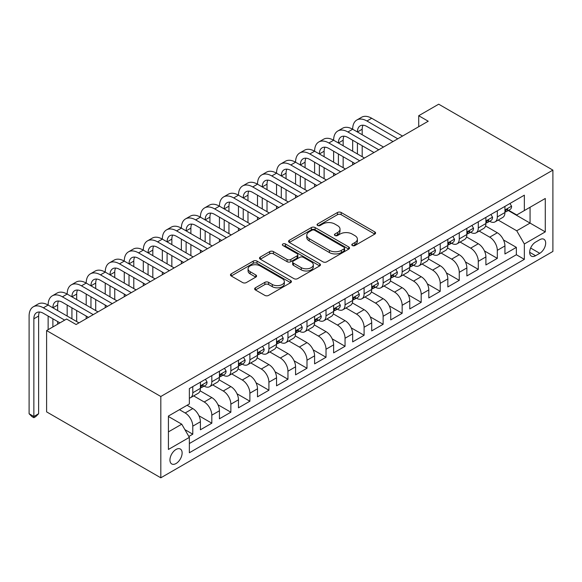 <?xml version="1.0" encoding="UTF-8"?>
<svg xmlns="http://www.w3.org/2000/svg" width="582" height="582" viewBox="0 0 582 582"><rect width="100%" height="100%" fill="white"/><g stroke="black" fill="none" stroke-linecap="round" stroke-linejoin="round"><path stroke-width="0.87" d="M352.343 245.539A1.848 1.069 0 0 0 354.955 245.539L374.808 234.08A2.641 1.528 0 0 0 375.579 232.996A2.641 1.528 0 0 0 374.808 231.92L341.176 212.503A2.641 1.528 0 0 0 337.444 212.503L317.59 223.968A1.848 1.069 0 0 0 317.052 224.717A1.848 1.069 0 0 0 317.59 225.474A1.848 1.069 0 0 0 320.209 225.474L322.777 223.99A8.454 4.882 0 0 1 334.73 223.99L337.538 225.612A8.454 4.882 0 0 1 340.012 229.061A8.454 4.882 0 0 1 337.538 232.516L334.963 233.993A1.848 1.069 0 0 0 334.424 234.75A1.848 1.069 0 0 0 334.963 235.506A1.848 1.069 0 0 0 337.582 235.506L340.15 234.022A8.454 4.882 0 0 1 352.11 234.022L354.911 235.645A8.454 4.882 0 0 1 357.384 239.093A8.454 4.882 0 0 1 354.911 242.541L352.343 244.025A1.848 1.069 0 0 0 351.797 244.782A1.848 1.069 0 0 0 352.343 245.539L352.343 244.025M176.04 463.527A8.614 4.976 120 0 0 181.664 455.932A8.614 4.976 120 0 0 180.347 449.035A8.614 4.976 120 0 0 176.04 449.457A8.614 4.976 120 0 0 170.41 457.052A8.614 4.976 120 0 0 171.734 463.949A8.614 4.976 120 0 0 176.04 463.527M255.425 287.792A2.641 1.528 0 0 0 254.654 288.868A2.641 1.528 0 0 0 255.425 289.952L264.861 295.394A2.641 1.528 0 0 0 268.593 295.394L290.644 282.67A2.641 1.528 0 0 0 291.415 281.593A2.641 1.528 0 0 0 290.644 280.509L257.011 261.1A2.641 1.528 0 0 0 253.279 261.1L231.229 273.824A2.641 1.528 0 0 0 230.457 274.9A2.641 1.528 0 0 0 231.229 275.984L242.629 282.561A2.641 1.528 0 0 0 246.361 282.561L255.796 277.112A2.641 1.528 0 0 0 256.575 276.035A2.641 1.528 0 0 0 255.796 274.959L250.151 271.692A7.071 4.081 0 0 1 248.078 268.811A7.071 4.081 0 0 1 252.443 265.036A7.071 4.081 0 0 1 260.139 265.923L282.285 278.705A7.071 4.081 0 0 1 284.351 281.593A7.071 4.081 0 0 1 279.986 285.362A7.071 4.081 0 0 1 272.289 284.474L268.593 282.343A2.641 1.528 0 0 0 264.861 282.343L255.425 287.792L255.425 289.952M552.9 170.119L438.697 104.193L418.713 115.731L428.228 121.223L76.111 324.516L66.595 319.023L46.611 330.561L160.814 396.495L552.9 170.119L552.9 251.439L160.814 477.807L160.814 396.495M322.966 261.849A2.641 1.528 0 0 0 326.698 261.849L348.742 249.125A2.641 1.528 0 0 0 349.52 248.048A2.641 1.528 0 0 0 348.742 246.964L315.117 227.555A2.641 1.528 0 0 0 311.377 227.555L289.334 240.279A2.641 1.528 0 0 0 288.563 241.355A2.641 1.528 0 0 0 289.334 242.439L322.966 261.849M283.63 245.939A1.848 1.069 0 0 1 285.507 246.201L285.507 244.004L319.693 263.741A2.641 1.528 0 0 1 320.464 264.817A2.641 1.528 0 0 1 319.693 265.894L297.649 278.625A2.641 1.528 0 0 1 293.91 278.625L260.285 259.208L260.285 257.055A2.641 1.528 0 0 0 259.507 258.132A2.641 1.528 0 0 0 260.285 259.208M260.285 257.055L269.721 251.606A2.641 1.528 0 0 1 273.453 251.606L287.093 259.477A2.641 1.528 0 0 0 290.825 259.477L297.089 255.862A2.641 1.528 0 0 0 297.86 254.785A2.641 1.528 0 0 0 297.089 253.708L282.888 245.509A1.848 1.069 0 0 1 282.35 244.753A1.848 1.069 0 0 1 283.492 243.771A1.848 1.069 0 0 1 285.507 244.004M188.837 436.464L192.788 434.187L184.887 429.625M179.467 409.677L185.171 412.98A10.767 6.213 60 0 1 192.788 426.162L200.404 421.768L200.404 429.792L211.819 423.194L198.949 415.766M193.653 395.898L204.209 401.987A10.767 6.213 60 0 1 211.819 415.177L219.436 410.776L219.436 418.8L230.858 412.209L217.981 404.774M212.692 384.906L223.241 391.002A10.767 6.213 60 0 1 230.858 404.184L238.467 399.79L238.467 407.815L249.889 401.216L237.012 393.788M231.723 373.92L242.272 380.01A10.767 6.213 60 0 1 249.889 393.199L257.499 388.798L257.499 396.822L268.92 390.231L256.051 382.796M250.755 362.928L261.311 369.024A10.767 6.213 60 0 1 268.92 382.207L276.537 377.813L276.537 385.837L287.952 379.238L275.082 371.811M269.793 351.943L280.342 358.032A10.767 6.213 60 0 1 287.952 371.221L295.569 366.82L295.569 374.844L306.99 368.253L294.114 360.818M288.825 340.95L299.374 347.047A10.767 6.213 60 0 1 306.99 360.229L314.6 355.835L314.6 363.859L326.022 357.261L313.152 349.833M307.856 329.965L318.405 336.054A10.767 6.213 60 0 1 326.022 349.244L333.632 344.842L333.632 352.867L345.053 346.275L332.184 338.84M326.888 318.972L337.444 325.069A10.767 6.213 60 0 1 345.053 338.251L352.67 333.857L352.67 341.881L364.092 335.283L351.215 327.855M345.926 307.987L356.475 314.076A10.767 6.213 60 0 1 364.092 327.266L371.702 322.865L371.702 330.889L383.123 324.298L370.247 316.863M364.958 296.995L375.506 303.091A10.767 6.213 60 0 1 383.123 316.273L390.733 311.879L390.733 319.904L402.155 313.305L389.285 305.877M383.989 286.009L394.545 292.099A10.767 6.213 60 0 1 402.155 305.288L409.772 300.887L409.772 308.911L421.186 302.32L408.317 294.885M403.028 275.017L413.576 281.113A10.767 6.213 60 0 1 421.186 294.296L428.803 289.901L428.803 297.926L440.225 291.327L427.348 283.9M422.059 264.032L432.608 270.121A10.767 6.213 60 0 1 440.225 283.31L447.834 278.909L447.834 286.933L459.256 280.342L446.387 272.907M441.091 253.039L451.639 259.135A10.767 6.213 60 0 1 459.256 272.318L466.866 267.924L466.866 275.948L478.288 269.35L465.418 261.922M460.122 242.054L470.678 248.143A10.767 6.213 60 0 1 478.288 261.333L485.905 256.931L485.905 264.956L497.319 258.364L497.319 250.34A10.767 6.213 -120 0 0 489.709 237.158L479.161 231.061M484.45 250.929L497.319 258.364M200.404 421.768A10.767 6.213 -120 0 0 192.788 408.579L187.077 405.283M219.436 410.776A10.767 6.213 -120 0 0 211.819 397.593L200.048 390.798M238.467 399.79A10.767 6.213 -120 0 0 230.858 386.601L219.087 379.806M257.499 388.798A10.767 6.213 -120 0 0 249.889 375.616L238.118 368.821M276.537 377.813A10.767 6.213 -120 0 0 268.92 364.623L257.149 357.828M295.569 366.82A10.767 6.213 -120 0 0 287.952 353.638L276.181 346.843M314.6 355.835A10.767 6.213 -120 0 0 306.99 342.645L295.22 335.85M333.632 344.842A10.767 6.213 -120 0 0 326.022 331.66L314.251 324.865M352.67 333.857A10.767 6.213 -120 0 0 345.053 320.667L333.282 313.873M371.702 322.865A10.767 6.213 -120 0 0 364.092 309.682L352.321 302.887M390.733 311.879A10.767 6.213 -120 0 0 383.123 298.69L371.352 291.895M409.772 300.887A10.767 6.213 -120 0 0 402.155 287.704L390.384 280.91M428.803 289.901A10.767 6.213 -120 0 0 421.186 276.712L409.415 269.917M447.834 278.909A10.767 6.213 -120 0 0 440.225 265.727L428.454 258.932M466.866 267.924A10.767 6.213 -120 0 0 459.256 254.734L447.485 247.939M485.905 256.931A10.767 6.213 -120 0 0 478.288 243.749L466.517 236.954M539.769 239.682L535.578 242.097A8.344 4.816 120 0 0 530.129 249.452A8.344 4.816 120 0 0 531.41 256.138A8.344 4.816 120 0 0 535.578 255.724L539.769 253.308A8.344 4.816 120 0 0 545.218 245.953A8.344 4.816 120 0 0 543.937 239.267A8.344 4.816 120 0 0 539.769 239.682M168.424 431.88L181.751 424.183L189.361 437.373L189.361 452.76L524.353 259.354L524.353 243.967L516.736 230.785L498.192 220.076M189.361 437.373L168.424 449.457L168.424 416.05L189.361 403.966L189.361 388.58L524.353 195.174L524.353 210.56L545.283 198.477L545.283 231.883L524.353 243.967M204.107 386.106L204.209 386.164A10.767 6.213 60 0 0 209.593 386.695L217.202 382.301A10.767 6.213 -120 0 0 219.436 377.369L219.436 371.221M223.139 375.114L223.241 375.172A10.767 6.213 60 0 0 228.624 375.71L236.241 371.309A10.767 6.213 -120 0 0 238.467 366.384L238.467 360.229M242.177 364.128L242.272 364.187A10.767 6.213 60 0 0 247.656 364.718L255.272 360.323A10.767 6.213 -120 0 0 257.499 355.391L257.499 349.244M261.209 353.136L261.311 353.194A10.767 6.213 60 0 0 266.694 353.732L274.304 349.331A10.767 6.213 -120 0 0 276.537 344.406L276.537 338.251M280.24 342.151L280.342 342.209A10.767 6.213 60 0 0 285.726 342.74L293.335 338.346A10.767 6.213 -120 0 0 295.569 333.413L295.569 327.266M299.272 331.158L299.374 331.216A10.767 6.213 60 0 0 304.757 331.755L312.374 327.353A10.767 6.213 -120 0 0 314.6 322.428L314.6 316.273M318.31 320.173L318.405 320.231A10.767 6.213 60 0 0 323.788 320.762L331.405 316.368A10.767 6.213 -120 0 0 333.632 311.435L333.632 305.288M337.342 309.18L337.444 309.238A10.767 6.213 60 0 0 342.827 309.777L350.437 305.383A10.767 6.213 -120 0 0 352.67 300.45L352.67 294.296M356.373 298.195L356.475 298.253A10.767 6.213 60 0 0 361.858 298.784L369.475 294.39A10.767 6.213 -120 0 0 371.702 289.458L371.702 283.31M375.412 287.21L375.506 287.261A10.767 6.213 60 0 0 380.89 287.799L388.507 283.405A10.767 6.213 -120 0 0 390.733 278.472L390.733 272.318M394.443 276.217L394.545 276.275A10.767 6.213 60 0 0 399.929 276.806L407.538 272.412A10.767 6.213 -120 0 0 409.772 267.487L409.772 261.333M413.475 265.232L413.576 265.283A10.767 6.213 60 0 0 418.96 265.821L426.57 261.427A10.767 6.213 -120 0 0 428.803 256.495L428.803 250.34M432.506 254.239L432.608 254.298A10.767 6.213 60 0 0 437.991 254.829L445.608 250.435A10.767 6.213 -120 0 0 447.834 245.509L447.834 239.355M451.545 243.254L451.639 243.305A10.767 6.213 60 0 0 457.023 243.843L464.64 239.449A10.767 6.213 -120 0 0 466.866 234.517L466.866 228.362M470.576 232.262L470.678 232.32A10.767 6.213 60 0 0 476.061 232.851L483.671 228.457A10.767 6.213 -120 0 0 485.905 223.532L485.905 217.377M189.361 443.528L516.358 254.734L516.358 247.372L504.936 253.97L504.936 245.946A10.767 6.213 -120 0 0 497.319 232.756L485.548 225.962M489.608 221.276L489.709 221.327A10.767 6.213 -120 0 0 495.093 221.866A10.767 6.213 -120 0 0 497.319 216.933L497.319 210.779M495.093 221.866L502.703 217.472A10.767 6.213 -120 0 0 504.936 212.539L504.936 206.384M192.788 386.601L192.788 392.755A10.767 6.213 60 0 1 190.554 397.688A10.767 6.213 60 0 1 189.361 398.117M190.554 397.688L198.171 393.287A10.767 6.213 -120 0 0 200.404 388.361L200.404 382.207M211.819 375.616L211.819 381.77A10.767 6.213 60 0 1 209.593 386.695M230.858 364.623L230.858 370.778A10.767 6.213 60 0 1 228.624 375.71M249.889 353.638L249.889 359.792A10.767 6.213 60 0 1 247.656 364.718M268.92 342.645L268.92 348.8A10.767 6.213 60 0 1 266.694 353.732M287.952 331.66L287.952 337.815A10.767 6.213 60 0 1 285.726 342.74M306.99 320.667L306.99 326.822A10.767 6.213 60 0 1 304.757 331.755M326.022 309.682L326.022 315.837A10.767 6.213 60 0 1 323.788 320.762M345.053 298.69L345.053 304.844A10.767 6.213 60 0 1 342.827 309.777M364.092 287.704L364.092 293.859A10.767 6.213 60 0 1 361.858 298.784M383.123 276.712L383.123 282.867A10.767 6.213 60 0 1 380.89 287.799M402.155 265.727L402.155 271.881A10.767 6.213 60 0 1 399.929 276.806M421.186 254.734L421.186 260.889A10.767 6.213 60 0 1 418.96 265.821M440.225 243.749L440.225 249.904A10.767 6.213 60 0 1 437.991 254.829M459.256 232.756L459.256 238.911A10.767 6.213 60 0 1 457.023 243.843M478.288 221.771L478.288 227.926A10.767 6.213 60 0 1 476.061 232.851M478.288 261.333L478.288 269.35M459.256 272.318L459.256 280.342M440.225 283.31L440.225 291.327M421.186 294.296L421.186 302.32M402.155 305.288L402.155 313.305M383.123 316.273L383.123 324.298M364.092 327.266L364.092 335.283M345.053 338.251L345.053 346.275M326.022 349.244L326.022 357.261M306.99 360.229L306.99 368.253M287.952 371.221L287.952 379.238M268.92 382.207L268.92 390.231M249.889 393.199L249.889 401.216M230.858 404.184L230.858 412.209M211.819 415.177L211.819 423.194M192.788 426.162L192.788 434.187M181.751 424.183L168.424 416.494M516.736 230.785L530.057 223.088L530.057 207.265L545.283 198.477M508.261 210.502L545.283 231.883M508.646 210.284L516.736 214.954L524.353 210.56M46.611 330.561L46.611 411.881L160.814 477.807M418.713 115.731L418.713 126.716M503.481 239.944L516.358 247.372M516.358 254.734L524.353 259.354M353.078 245.8L354.911 244.746A8.454 4.882 0 0 0 357.384 241.29L357.384 239.093M340.012 229.061L340.012 231.258A8.454 4.882 0 0 1 337.538 234.713L335.705 235.768M374.772 234.095L341.176 214.7A2.641 1.528 0 0 0 337.444 214.7L318.332 225.736M348.742 246.964L348.742 249.125L315.117 229.752A2.641 1.528 0 0 0 311.377 229.752L289.37 242.454M344.071 248.798A1.848 1.069 0 0 0 344.617 248.048A1.848 1.069 0 0 0 344.071 247.292L314.556 230.246A1.848 1.069 0 0 0 311.937 230.246L309.231 231.811A8.454 4.882 0 0 0 306.758 235.266A8.454 4.882 0 0 0 309.231 238.715L329.405 250.362A8.454 4.882 0 0 0 341.365 250.362L344.071 248.798L344.071 250.995A1.848 1.069 0 0 0 344.617 250.245L344.617 248.048M306.758 235.266L306.758 237.463A8.454 4.882 0 0 0 309.231 240.912L309.231 238.715M344.071 250.995L341.365 252.559A8.454 4.882 0 0 1 329.405 252.559L309.231 240.912M260.321 259.23L269.721 253.803L269.721 251.606M297.86 254.785L297.86 256.982A2.641 1.528 0 0 1 297.089 258.066L290.825 261.674A2.641 1.528 0 0 1 287.093 261.674L273.453 253.803A2.641 1.528 0 0 0 269.721 253.803M285.507 246.201L319.656 265.916M301.243 267.647A7.071 4.081 0 0 0 308.947 268.535A7.071 4.081 0 0 0 313.312 264.766A7.071 4.081 0 0 0 311.239 261.878L303.44 257.375A2.641 1.528 0 0 0 299.701 257.375L293.444 260.991A2.641 1.528 0 0 0 292.673 262.067A2.641 1.528 0 0 0 293.444 263.144L301.243 267.647L301.243 269.844A7.071 4.081 0 0 0 308.947 270.732A7.071 4.081 0 0 0 313.312 266.963L313.312 264.766M292.673 262.067L292.673 264.264A2.641 1.528 0 0 0 293.444 265.341L293.444 263.144M301.243 269.844L293.444 265.341M284.351 281.593L284.351 283.79A7.071 4.081 0 0 1 279.986 287.559A7.071 4.081 0 0 1 272.289 286.671L268.593 284.547A2.641 1.528 0 0 0 264.861 284.547L255.462 289.967M248.078 268.811L248.078 271.008A7.071 4.081 0 0 0 250.151 273.889L250.151 271.692M255.767 277.134L250.151 273.889M290.607 282.692L257.011 263.297A2.641 1.528 0 0 0 253.279 263.297L231.265 275.999M509.978 203.474L511.6 206.275A7.13 4.118 60 0 1 510.123 209.433L506.507 211.521A7.13 4.118 -120 0 0 507.744 209.876L507.599 209.244M59.931 322.865L43.374 313.305A13.459 7.77 -120 0 0 36.644 312.643A13.459 7.77 -120 0 0 33.858 318.805L33.858 416.494L29.1 413.744L29.1 316.055A20.188 11.655 60 0 1 33.283 306.816L38.041 304.066A20.188 11.655 60 0 1 48.131 305.063A20.188 11.655 60 0 1 52.315 295.823L57.072 293.073A20.188 11.655 60 0 1 67.17 294.077A20.188 11.655 60 0 1 71.346 284.838L76.104 282.088A20.188 11.655 60 0 1 86.201 283.085A20.188 11.655 60 0 1 90.385 273.846L95.142 271.096A20.188 11.655 60 0 1 105.233 272.1A20.188 11.655 60 0 1 109.416 262.86L114.174 260.11A20.188 11.655 60 0 1 124.264 261.107A20.188 11.655 60 0 1 128.447 251.868L133.205 249.118A20.188 11.655 60 0 1 143.303 250.122A20.188 11.655 60 0 1 147.479 240.883L152.237 238.133A20.188 11.655 60 0 1 162.334 239.129A20.188 11.655 60 0 1 166.517 229.89L171.275 227.14A20.188 11.655 60 0 1 181.366 228.144A20.188 11.655 60 0 1 185.549 218.905L190.307 216.155A20.188 11.655 60 0 1 200.404 217.151A20.188 11.655 60 0 1 204.58 207.912L209.338 205.162A20.188 11.655 60 0 1 219.436 206.166A20.188 11.655 60 0 1 223.619 196.927L228.377 194.177A20.188 11.655 60 0 1 238.467 195.174A20.188 11.655 60 0 1 242.65 185.934L247.408 183.192A20.188 11.655 60 0 1 257.499 184.188A20.188 11.655 60 0 1 261.682 174.949L266.44 172.199A20.188 11.655 60 0 1 276.537 173.196A20.188 11.655 60 0 1 280.713 163.957L285.471 161.214A20.188 11.655 60 0 1 295.569 162.211A20.188 11.655 60 0 1 299.752 152.971L304.51 150.221A20.188 11.655 60 0 1 314.6 151.218A20.188 11.655 60 0 1 318.783 141.979L323.541 139.236A20.188 11.655 60 0 1 333.632 140.233A20.188 11.655 60 0 1 337.815 130.994L342.572 128.244A20.188 11.655 60 0 1 352.67 129.24A20.188 11.655 60 0 1 356.846 120.001L361.611 117.258A20.188 11.655 60 0 1 371.702 118.255L402.533 136.057M356.846 120.001A20.188 11.655 60 0 1 366.944 121.005L397.775 138.807M505.176 211.855L505.205 211.855A7.13 4.118 -120 0 0 506.507 211.521M506.827 209.345L507.744 209.876C507.3 208.8 506.536 209.244 505.46 211.193A7.13 4.118 60 0 1 504.936 212.212M393.017 141.55L366.944 126.498A13.459 7.77 -120 0 0 360.214 125.828A13.459 7.77 -120 0 0 357.428 131.99L362.186 129.24L362.186 134.74M363.03 125.21A13.459 7.77 -120 0 0 362.186 129.24M357.428 142.983L357.428 153.968M362.186 145.726L362.186 156.718M352.67 164.844L352.67 162.211M352.67 151.218L352.67 140.233M490.946 214.46L492.561 217.261A7.13 4.118 60 0 1 491.084 220.418L487.469 222.506A7.13 4.118 -120 0 0 488.713 220.862L488.56 220.229M337.815 130.994A20.188 11.655 60 0 1 347.912 131.99L352.67 129.24L383.502 147.042M347.912 131.99L378.744 149.792M486.137 222.841L486.166 222.841A7.13 4.118 -120 0 0 487.469 222.506M487.789 220.331L488.713 220.862C488.262 219.792 487.505 220.229 486.428 222.186A7.13 4.118 60 0 1 485.905 223.197M373.986 152.542L347.912 137.483A13.459 7.77 -120 0 0 341.183 136.821A13.459 7.77 -120 0 0 338.397 142.983L343.154 140.233L343.154 145.726M343.991 136.195A13.459 7.77 -120 0 0 343.154 140.233M338.397 153.968L338.397 164.961M343.154 156.718L343.154 167.703M333.632 175.837L333.632 173.196M333.632 162.211L333.632 151.218M471.915 225.452L473.53 228.253A7.13 4.118 60 0 1 472.053 231.41L468.437 233.498A7.13 4.118 -120 0 0 469.681 231.854L469.529 231.221M318.783 141.979A20.188 11.655 60 0 1 328.874 142.983L333.632 140.233L364.47 158.035M328.874 142.983L359.712 160.785M467.106 233.833L467.135 233.833A7.13 4.118 -120 0 0 468.437 233.498M468.757 231.323L469.681 231.854C469.23 230.778 468.466 231.221 467.397 233.171A7.13 4.118 60 0 1 466.866 234.19M354.955 163.527L328.874 148.475A13.459 7.77 -120 0 0 322.144 147.806A13.459 7.77 -120 0 0 319.358 153.968L324.116 151.218L324.116 156.718M324.96 147.188A13.459 7.77 -120 0 0 324.116 151.218M319.358 164.961L319.358 175.946M324.116 167.703L324.116 178.696M314.6 186.822L314.6 184.188M314.6 173.196L314.6 162.211M452.876 236.438L454.498 239.238A7.13 4.118 60 0 1 453.022 242.396L449.406 244.484A7.13 4.118 -120 0 0 450.643 242.84L450.497 242.207M299.752 152.971A20.188 11.655 60 0 1 309.842 153.968L314.6 151.218L345.439 169.02M309.842 153.968L340.674 171.77M448.075 244.818L448.104 244.818A7.13 4.118 -120 0 0 449.406 244.484M449.726 242.308L450.643 242.84C450.199 241.77 449.435 242.207 448.358 244.164A7.13 4.118 60 0 1 447.834 245.175M335.916 174.52L309.842 159.461A13.459 7.77 -120 0 0 303.113 158.799A13.459 7.77 -120 0 0 300.327 164.961L305.084 162.211L305.084 167.703M305.928 158.173A13.459 7.77 -120 0 0 305.084 162.211M300.327 175.946L300.327 186.938M305.084 178.696L305.084 189.681M295.569 197.815L295.569 195.174M295.569 184.188L295.569 173.196M433.845 247.43L435.46 250.231A7.13 4.118 60 0 1 433.983 253.388L430.367 255.476A7.13 4.118 -120 0 0 431.611 253.832L431.458 253.199M280.713 163.957A20.188 11.655 60 0 1 290.811 164.961L295.569 162.211L326.4 180.013M290.811 164.961L321.642 182.763M429.043 255.811L429.072 255.811A7.13 4.118 -120 0 0 430.367 255.476M430.695 253.301L431.611 253.832C431.16 252.755 430.404 253.199 429.327 255.149A7.13 4.118 60 0 1 428.803 256.167M316.884 185.505L290.811 170.453A13.459 7.77 -120 0 0 284.081 169.784A13.459 7.77 -120 0 0 281.295 175.946L286.053 173.196L286.053 178.696M286.897 169.166A13.459 7.77 -120 0 0 286.053 173.196M281.295 186.938L281.295 197.924M286.053 189.681L286.053 200.674M276.537 208.8L276.537 206.166M276.537 195.174L276.537 184.188M414.813 258.415L416.428 261.216A7.13 4.118 60 0 1 414.951 264.373L411.336 266.461A7.13 4.118 -120 0 0 412.58 264.817L412.427 264.184M261.682 174.949A20.188 11.655 60 0 1 271.779 175.946L276.537 173.196L307.369 190.998M271.779 175.946L302.611 193.748M410.004 266.796L410.034 266.796A7.13 4.118 -120 0 0 411.336 266.461M411.656 264.286L412.58 264.817C412.129 263.748 411.372 264.184 410.295 266.141A7.13 4.118 60 0 1 409.772 267.153M297.853 196.498L271.779 181.439A13.459 7.77 -120 0 0 265.05 180.776A13.459 7.77 -120 0 0 262.256 186.938L267.014 184.188L267.014 189.681M267.858 180.151A13.459 7.77 -120 0 0 267.014 184.188M262.256 197.924L262.256 208.916M267.014 200.674L267.014 211.659M257.499 219.792L257.499 217.151M257.499 206.166L257.499 195.174M395.782 269.408L397.397 272.209A7.13 4.118 60 0 1 395.92 275.366L392.304 277.454A7.13 4.118 -120 0 0 393.548 275.81L393.396 275.177M242.65 185.934A20.188 11.655 60 0 1 252.741 186.938L257.499 184.188L288.337 201.99M252.741 186.938L283.579 204.74M390.973 277.789L391.002 277.789A7.13 4.118 -120 0 0 392.304 277.454M392.624 275.279L393.548 275.81C393.097 274.733 392.333 275.177 391.264 277.127A7.13 4.118 60 0 1 390.733 278.145M278.822 207.483L252.741 192.431A13.459 7.77 -120 0 0 246.011 191.762A13.459 7.77 -120 0 0 243.225 197.924L247.983 195.174L247.983 200.674M248.827 191.143A13.459 7.77 -120 0 0 247.983 195.174M243.225 208.916L243.225 219.901M247.983 211.659L247.983 222.651M238.467 230.778L238.467 228.144M238.467 217.151L238.467 206.166M376.743 280.393L378.365 283.194A7.13 4.118 60 0 1 376.889 286.351L373.273 288.439A7.13 4.118 -120 0 0 374.51 286.795L374.364 286.162M223.619 196.927A20.188 11.655 60 0 1 233.709 197.924L238.467 195.174L269.299 212.976M233.709 197.924L264.541 215.726M371.942 288.774L371.971 288.774A7.13 4.118 -120 0 0 373.273 288.439M373.593 286.264L374.51 286.795C374.066 285.726 373.302 286.162 372.225 288.119A7.13 4.118 60 0 1 371.702 289.13M259.783 218.476L233.709 203.416A13.459 7.77 -120 0 0 226.98 202.754A13.459 7.77 -120 0 0 224.194 208.916L228.952 206.166L228.952 211.659M229.795 202.129A13.459 7.77 -120 0 0 228.952 206.166M224.194 219.901L224.194 230.894M228.952 222.651L228.952 233.637M219.436 241.77L219.436 239.129M219.436 228.144L219.436 217.151M357.712 291.386L359.327 294.186A7.13 4.118 60 0 1 357.85 297.344L354.234 299.432A7.13 4.118 -120 0 0 355.478 297.788L355.326 297.155M204.58 207.912A20.188 11.655 60 0 1 214.678 208.916L219.436 206.166L250.267 223.968M214.678 208.916L245.509 226.718M352.903 299.766L352.932 299.766A7.13 4.118 -120 0 0 354.234 299.432M354.554 297.257L355.478 297.788C355.027 296.711 354.271 297.155 353.194 299.104A7.13 4.118 60 0 1 352.67 300.123M240.752 229.461L214.678 214.409A13.459 7.77 -120 0 0 207.949 213.74A13.459 7.77 -120 0 0 205.162 219.901L209.92 217.151L209.92 222.651M210.764 213.121A13.459 7.77 -120 0 0 209.92 217.151M205.162 230.894L205.162 241.879M209.92 233.637L209.92 244.629M200.404 252.755L200.404 250.122M200.404 239.129L200.404 228.144M338.68 302.371L340.295 305.172A7.13 4.118 60 0 1 338.819 308.329L335.203 310.417A7.13 4.118 -120 0 0 336.447 308.773L336.294 308.14M185.549 218.905A20.188 11.655 60 0 1 195.639 219.901L200.404 217.151L231.236 234.953M195.639 219.901L226.478 237.703M333.872 310.752L333.901 310.752A7.13 4.118 -120 0 0 335.203 310.417M335.523 308.242L336.447 308.773C335.996 307.703 335.232 308.14 334.163 310.097A7.13 4.118 60 0 1 333.632 311.108M221.72 240.453L195.639 225.394A13.459 7.77 -120 0 0 188.91 224.732A13.459 7.77 -120 0 0 186.124 230.894L190.881 228.144L190.881 233.637M191.725 224.106A13.459 7.77 -120 0 0 190.881 228.144M186.124 241.879L186.124 252.872M190.881 244.629L190.881 255.614M181.366 263.748L181.366 261.107M181.366 250.122L181.366 239.129M319.642 313.363L321.264 316.164A7.13 4.118 60 0 1 319.787 319.322L316.172 321.41A7.13 4.118 -120 0 0 317.408 319.765L317.263 319.132M166.517 229.89A20.188 11.655 60 0 1 176.608 230.894L181.366 228.144L212.204 245.946M176.608 230.894L207.447 248.696M314.84 321.744L314.869 321.744A7.13 4.118 -120 0 0 316.172 321.41M316.492 319.234L317.408 319.765C316.964 318.689 316.201 319.132 315.124 321.082A7.13 4.118 60 0 1 314.6 322.101M202.682 251.439L176.608 236.387A13.459 7.77 -120 0 0 169.879 235.717A13.459 7.77 -120 0 0 167.092 241.879L171.85 239.129L171.85 244.629M172.694 235.099A13.459 7.77 -120 0 0 171.85 239.129M167.092 252.872L167.092 263.857M171.85 255.614L171.85 266.607M162.334 274.733L162.334 272.1M162.334 261.107L162.334 250.122M300.61 324.349L302.225 327.149A7.13 4.118 60 0 1 300.756 330.307L297.133 332.395A7.13 4.118 -120 0 0 298.377 330.751L298.231 330.118M147.479 240.883A20.188 11.655 60 0 1 157.577 241.879L162.334 239.129L193.166 256.931M157.577 241.879L188.408 259.681M295.809 332.729L295.838 332.729A7.13 4.118 -120 0 0 297.133 332.395M297.46 330.22L298.377 330.751C297.926 329.681 297.169 330.118 296.093 332.075A7.13 4.118 60 0 1 295.569 333.086M183.65 262.431L157.577 247.372A13.459 7.77 -120 0 0 150.847 246.71A13.459 7.77 -120 0 0 148.061 252.872L152.819 250.122L152.819 255.614M153.663 246.084A13.459 7.77 -120 0 0 152.819 250.122M148.061 263.857L148.061 274.85M152.819 266.607L152.819 277.592M143.303 285.726L143.303 283.085M143.303 272.1L143.303 261.107M281.579 335.341L283.194 338.142A7.13 4.118 60 0 1 281.717 341.299L278.101 343.387A7.13 4.118 -120 0 0 279.345 341.743L279.193 341.11M128.447 251.868A20.188 11.655 60 0 1 138.545 252.872L143.303 250.122L174.134 267.924M138.545 252.872L169.377 270.674M276.77 343.722L276.799 343.722A7.13 4.118 -120 0 0 278.101 343.387M278.422 341.212L279.345 341.743C278.894 340.666 278.138 341.11 277.061 343.06A7.13 4.118 60 0 1 276.537 344.078M164.619 273.416L138.545 258.364A13.459 7.77 -120 0 0 131.816 257.695A13.459 7.77 -120 0 0 129.022 263.857L133.787 261.107L133.787 266.607M134.624 257.077A13.459 7.77 -120 0 0 133.787 261.107M129.022 274.85L129.022 285.835M133.787 277.592L133.787 288.585M124.264 296.711L124.264 294.077M124.264 283.085L124.264 272.1M262.547 346.326L264.163 349.127A7.13 4.118 60 0 1 262.686 352.285L259.07 354.373A7.13 4.118 -120 0 0 260.314 352.728L260.161 352.095M109.416 262.86A20.188 11.655 60 0 1 119.506 263.857L124.264 261.107L155.103 278.909M119.506 263.857L150.345 281.659M257.739 354.707L257.768 354.707A7.13 4.118 -120 0 0 259.07 354.373M259.39 352.197L260.314 352.728C259.863 351.659 259.099 352.095 258.03 354.052A7.13 4.118 60 0 1 257.499 355.064M145.587 284.409L119.506 269.35A13.459 7.77 -120 0 0 112.777 268.688A13.459 7.77 -120 0 0 109.991 274.85L114.749 272.1L114.749 277.592M115.592 268.062A13.459 7.77 -120 0 0 114.749 272.1M109.991 285.835L109.991 296.827M114.749 288.585L114.749 299.57M105.233 307.703L105.233 305.063M105.233 294.077L105.233 283.085M243.509 357.319L245.131 360.12A7.13 4.118 60 0 1 243.654 363.277L240.039 365.365A7.13 4.118 -120 0 0 241.275 363.721L241.13 363.088M90.385 273.846A20.188 11.655 60 0 1 100.475 274.85L105.233 272.1L136.064 289.901M100.475 274.85L131.306 292.651M238.707 365.7L238.736 365.7A7.13 4.118 -120 0 0 240.039 365.365M240.359 363.19L241.275 363.721C240.832 362.644 240.068 363.088 238.991 365.038A7.13 4.118 60 0 1 238.467 366.056M126.549 295.394L100.475 280.342A13.459 7.77 -120 0 0 93.746 279.673A13.459 7.77 -120 0 0 90.959 285.835L95.717 283.085L95.717 288.585M96.561 279.054A13.459 7.77 -120 0 0 95.717 283.085M90.959 296.827L90.959 307.813M95.717 299.57L95.717 310.562M86.201 318.689L86.201 316.055M86.201 305.063L86.201 294.077M224.477 368.304L226.092 371.105A7.13 4.118 60 0 1 224.616 374.262L221 376.35A7.13 4.118 -120 0 0 222.244 374.706L222.091 374.073M71.346 284.838A20.188 11.655 60 0 1 81.444 285.835L86.201 283.085L117.033 300.887M81.444 285.835L112.275 303.637M219.676 376.685L219.698 376.685A7.13 4.118 -120 0 0 221 376.35M221.32 374.175L222.244 374.706C221.793 373.637 221.036 374.073 219.96 376.03A7.13 4.118 60 0 1 219.436 377.041M107.517 306.387L81.444 291.327A13.459 7.77 -120 0 0 74.714 290.665A13.459 7.77 -120 0 0 71.928 296.827L76.686 294.077L76.686 299.57M77.53 290.04A13.459 7.77 -120 0 0 76.686 294.077M71.928 307.813L71.928 318.805M76.686 310.562L76.686 321.548M67.17 316.055L67.17 305.063M205.446 379.297L207.061 382.098A7.13 4.118 60 0 1 205.584 385.255L201.969 387.343A7.13 4.118 -120 0 0 203.213 385.699L203.06 385.066M52.315 295.823A20.188 11.655 60 0 1 62.405 296.827L67.17 294.077L98.002 311.879M62.405 296.827L93.244 314.622M200.637 387.677L200.666 387.677A7.13 4.118 -120 0 0 201.969 387.343M202.289 385.168L203.213 385.699C202.762 384.622 201.998 385.066 200.928 387.015A7.13 4.118 60 0 1 200.404 388.034M88.486 317.372L62.405 302.32A13.459 7.77 -120 0 0 55.683 301.651A13.459 7.77 -120 0 0 52.889 307.813L57.647 305.063L57.647 310.562M58.491 301.032A13.459 7.77 -120 0 0 57.647 305.063M52.889 318.805L52.889 326.931M57.647 321.548L57.647 324.189M48.131 329.681L48.131 316.055M33.283 306.816A20.188 11.655 60 0 1 43.374 307.813L48.131 305.063L78.97 322.865M43.374 307.813L64.689 320.122M39.46 312.017A13.459 7.77 -120 0 0 38.616 316.055L38.616 413.744L33.858 416.494L33.858 417.701L31.952 416.603L29.1 413.744M38.616 413.744L35.764 416.603L33.858 417.701M185.171 412.98L192.788 408.579M204.209 401.987L211.819 397.593M223.241 391.002L230.858 386.601M242.272 380.01L249.889 375.616M261.311 369.024L268.92 364.623M280.342 358.032L287.952 353.638M299.374 347.047L306.99 342.645M318.405 336.054L326.022 331.66M337.444 325.069L345.053 320.667M356.475 314.076L364.092 309.682M375.506 303.091L383.123 298.69M394.545 292.099L402.155 287.704M413.576 281.113L421.186 276.712M432.608 270.121L440.225 265.727M451.639 259.135L459.256 254.734M470.678 248.143L478.288 243.749M489.709 237.158L497.319 232.756M497.319 216.933L504.936 212.539M192.788 392.755L200.404 388.361M211.819 381.77L219.436 377.369M230.858 370.778L238.467 366.384M249.889 359.792L257.499 355.391M268.92 348.8L276.537 344.406M287.952 337.815L295.569 333.413M306.99 326.822L314.6 322.428M326.022 315.837L333.632 311.435M345.053 304.844L352.67 300.45M364.092 293.859L371.702 289.458M383.123 282.867L390.733 278.472M402.155 271.881L409.772 267.487M421.186 260.889L428.803 256.495M440.225 249.904L447.834 245.509M459.256 238.911L466.866 234.517M478.288 227.926L485.905 223.532M497.319 250.34L504.936 245.946M530.639 248.041L539.769 253.308M529.678 252.319L535.578 255.724M354.911 244.746L354.911 242.541M334.963 235.506L334.963 233.993M337.538 234.713L337.538 232.516M317.59 225.474L317.59 223.968M337.444 214.7L337.444 212.503M341.176 214.7L341.176 212.503M374.808 234.08L374.808 231.92M289.334 242.439L289.334 240.279M311.377 229.752L311.377 227.555M315.117 229.752L315.117 227.555M329.405 252.559L329.405 250.362M341.365 252.559L341.365 250.362M273.453 253.803L273.453 251.606M287.093 261.674L287.093 259.477M290.825 261.674L290.825 259.477M297.089 258.066L297.089 255.862M319.693 265.894L319.693 263.741M264.861 284.547L264.861 282.343M268.593 284.547L268.593 282.343M272.289 286.671L272.289 284.474M255.796 277.112L255.796 274.959M231.229 275.984L231.229 273.824M253.279 263.297L253.279 261.1M257.011 263.297L257.011 261.1M290.644 282.67L290.644 280.509M511.549 206.195L504.936 210.015M371.702 118.255L366.944 121.005M492.518 217.181L485.905 221M473.486 228.173L466.866 231.992M454.447 239.158L447.834 242.978M435.416 250.151L428.803 253.97M416.385 261.136L409.772 264.956M397.346 272.129L390.733 275.948M378.315 283.114L371.702 286.933M359.283 294.106L352.67 297.926M340.252 305.092L333.632 308.911M321.213 316.084L314.6 319.904M302.182 327.069L295.569 330.889M283.15 338.062L276.537 341.881M264.119 349.047L257.499 352.867M245.08 360.04L238.467 363.859M226.049 371.025L219.436 374.844M207.017 382.018L200.404 385.837M38.616 316.055L33.858 318.805"/></g></svg>
